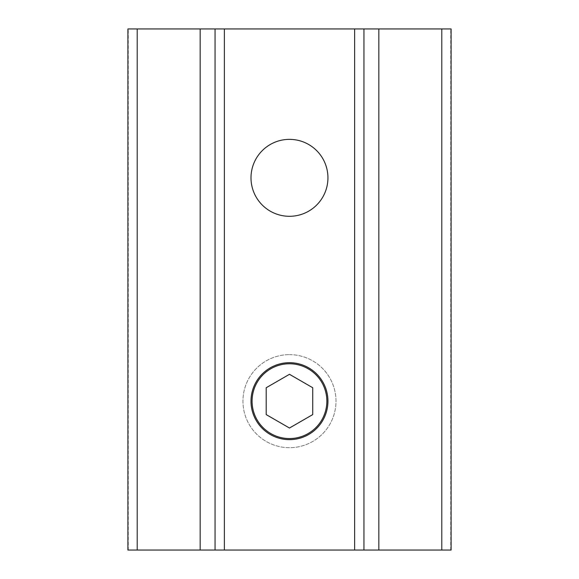 <?xml version="1.0" encoding="UTF-8"?>
<svg xmlns="http://www.w3.org/2000/svg" width="579" height="579" viewBox="0 0 579 579"><rect width="100%" height="100%" fill="white"/><g stroke="black" fill="none" stroke-linecap="round" stroke-linejoin="round"><path stroke-width="0.43" stroke-dasharray="2.9 2.17" d="M327.938 401.167C328.416 380.562 310.076 362.215 289.471 362.693C268.866 362.215 250.519 380.562 251.004 401.167C250.519 421.765 268.866 440.112 289.471 439.635C310.076 440.112 328.416 421.765 327.938 401.167M327.938 177.833C328.416 157.235 310.076 138.888 289.471 139.365C268.866 138.888 250.519 157.235 251.004 177.833C250.519 198.438 268.866 216.785 289.471 216.307C310.076 216.785 328.416 198.438 327.938 177.833M451.092 550.05L127.908 550.05M127.908 28.95L451.092 28.95M363.945 550.05L363.945 28.95M289.471 363.771A37.396 37.396 0 0 0 257.083 419.862A37.396 37.396 0 0 0 321.852 419.862A37.396 37.396 0 0 0 289.471 363.771M289.471 354.637A46.53 46.53 0 0 1 329.762 424.429A46.53 46.53 0 0 1 249.173 424.429A46.53 46.53 0 0 1 289.471 354.637A46.53 46.53 0 0 0 249.173 424.429A46.53 46.53 0 0 0 329.762 424.429A46.53 46.53 0 0 0 289.471 354.637M289.471 428.026L312.732 414.593L312.732 387.735L289.471 374.302L266.202 387.735L266.202 414.593L289.471 428.026M128.248 550.05L128.248 28.95M450.751 550.05L450.751 28.95"/><path stroke-width="0.87" d="M327.938 401.167A38.467 38.467 0 0 1 270.234 434.482A38.467 38.467 0 0 1 270.234 367.853A38.467 38.467 0 0 1 327.938 401.167M327.938 177.833A38.467 38.467 0 0 1 270.234 211.147A38.467 38.467 0 0 1 270.234 144.518A38.467 38.467 0 0 1 327.938 177.833M354.637 550.05L451.092 550.05L451.092 28.95L127.908 28.95L127.908 550.05L354.637 550.05L354.637 28.95M215.055 550.05L215.055 28.95L215.055 550.05M363.945 550.05L363.945 28.95M289.471 363.771A37.396 37.396 0 0 1 321.852 419.862A37.396 37.396 0 0 1 257.083 419.862A37.396 37.396 0 0 1 289.471 363.771M266.202 414.593L266.202 387.735L289.471 374.302L312.732 387.735L312.732 414.593L289.471 428.026L266.202 414.593M224.363 550.05L224.363 28.95M200.168 550.05L200.168 28.95M137.209 550.05L137.209 28.95M441.791 550.05L441.791 28.95M378.832 550.05L378.832 28.95"/></g></svg>
